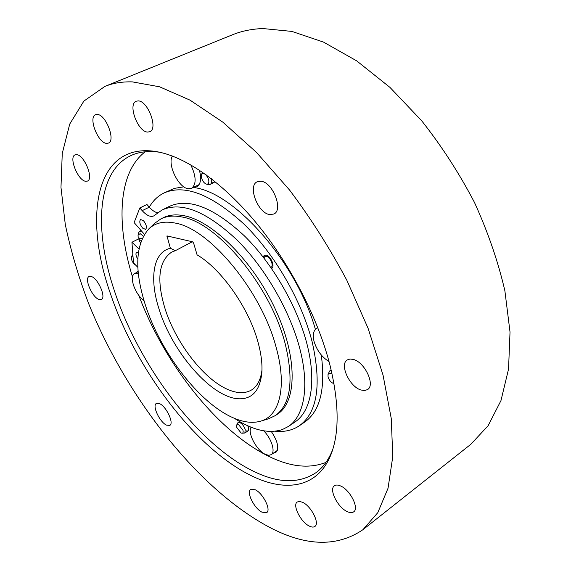 <?xml version="1.0" encoding="UTF-8"?>
<svg xmlns="http://www.w3.org/2000/svg" width="571" height="571" viewBox="0 0 571 571"><rect width="100%" height="100%" fill="white"/><g stroke="black" fill="none" stroke-linecap="round" stroke-linejoin="round"><path stroke-width="0.86" d="M174.933 223.025C209.343 228.286 261.961 291.495 276.321 348.039C287.256 387.409 279.455 416.095 260.576 421.184C252.696 423.411 243.71 422.347 233.632 417.993C199.343 403.461 160.437 352.464 145.241 304.621C134.242 269.669 135.398 244.459 148.724 228.985C155.169 222.826 163.906 220.834 174.933 223.025M170.379 248.257C152.921 252.218 149.188 278.876 159.088 309.211C172.385 352.771 212.605 398.901 239.67 398.801C252.653 398.808 260.041 390.107 261.839 372.699C262.446 363.798 261.147 353.549 257.942 341.95C248.785 307.926 221.355 268.984 197.095 254.873L193.59 243.046L192.577 241.797L166.975 235.909L170.379 248.257L175.318 250.69L192.356 241.747M148.724 228.985L154.705 223.275L160.872 218.921C166.661 216.016 173.598 215.353 181.664 216.937C217.009 221.991 270.868 286.328 285.264 344.056C294.008 380.664 290.689 404.511 275.322 415.595L268.491 418.807L260.576 421.184M275.322 415.595L277.513 414.132C296.934 401.82 297.769 357.596 275.458 309.503C253.31 261.397 212.712 220.998 184.069 215.724C175.982 214.154 169.037 214.824 163.227 217.744L160.872 218.921M175.318 250.69L171.657 252.111C158.667 261.118 156.404 279.783 164.862 308.104C175.618 343.035 204.582 380.507 229.214 390.05C238.164 393.612 245.694 393.54 251.797 389.822C257.357 386.224 260.747 379.665 261.961 370.158M190.743 164.805C196.296 176.41 196.567 184.247 191.542 188.316L188.18 188.73C178.502 187.795 167.11 164.341 172.363 156.033M144.042 300.796C139.452 297.227 135.941 292.052 133.521 285.264C131.68 279.19 132.001 275.308 134.485 273.616L138.375 273.809M263.716 430.848C271.532 438.507 275.729 452.075 271.189 454.666L268.763 455.315L265.651 454.487C256.786 450.869 247.043 432.568 251.154 427.215M329.032 361.586C321.759 357.053 316.748 350.28 314.014 341.251C312.53 334.934 313.393 330.609 316.612 328.275L317.819 327.697M206.052 174.726L208.558 179.215C209.286 182.534 208.643 184.19 206.631 184.183L206.609 184.183C204.425 183.505 202.769 181.499 201.627 178.166L201.67 174.105L204.068 173.313M211.349 178.68C212.019 181.621 211.641 183.519 210.235 184.39L208.815 184.554M135.705 265.03C134.028 264.273 132.686 262.553 131.68 259.855L131.558 256.6L132.629 256.058M238.571 424.596L242.925 430.17C243.424 432.097 243.11 433.118 241.983 433.225L241.098 433.011L236.779 427.458L236.68 425.067L238.571 424.596M236.68 425.067L238.007 422.511L239.841 422.554C242.254 423.875 244.045 426.173 245.23 429.456L244.838 433.018L241.983 433.225M333.978 383.619L333.393 383.469C330.852 382.306 329.074 380.129 328.047 376.953L328.032 374.255L330.795 373.191L332.022 373.812M328.032 374.255L329.71 370.936L331.294 370.586M325.97 462.389C310.074 468.67 291.888 467.071 271.418 457.592C219.021 433.517 164.762 364.733 138.853 295.507M132.486 276.885C115.992 223.711 118.097 172.306 145.212 151.772M157.56 212.776C154.912 212.226 152.164 210.356 149.302 207.166C152.928 200.771 157.789 196.053 163.906 193.019C184.619 183.926 211.284 194.268 243.917 224.032C274.437 253.71 301.602 300.567 312.116 341.679C321.78 384.519 317.526 412.54 299.347 425.759L304.621 422.133C320.11 411.227 325.663 388.851 321.295 355.012M315.385 329.31C296.221 261.582 233.839 191.635 193.255 187.481M183.841 186.838L174.369 188.38L163.906 193.019M193.59 187.317L196.774 186.817C200.742 184.326 201.613 178.759 199.372 170.115M212.619 182.72L213.975 182.542L214.967 181.528M273.252 453.238L275.75 452.546C279.34 448.428 277.856 441.404 271.304 431.483M246.065 430.891L247.95 430.941C248.949 430.07 248.87 428.336 247.721 425.745M138.089 270.818L136.733 272.431M299.347 425.759C292.523 430.327 284.536 432.147 275.379 431.226M270.861 267.449L271.011 267.371C274.101 265.986 270.361 256.957 266.421 256.322L264.873 256.479L263.866 257.928M271.575 268.484L271.639 268.449C275.343 266.793 270.847 255.951 266.122 255.194L264.266 255.387L263.103 256.95M142.036 238.785L138.196 237.85L138.054 235.166L138.446 233.075L139.645 231.184L141.722 231.262M140.159 238.328L138.817 239.799L141.358 240.42M138.054 235.166L140.123 233.618L143.335 236.137M140.495 242.846L138.817 239.799M144.399 234.324L134.128 222.569L139.824 207.951L142.193 210.649C146.619 215.481 150.437 217.251 153.656 215.966L161.993 210.035C181.243 201.256 206.245 211.241 236.994 239.984C265.03 267.728 289.954 310.845 299.825 348.645C309.675 386.496 304.286 415.738 288.548 426.387L282.238 429.613C268.491 433.953 252.539 430.184 234.374 418.307M137.861 267.364L133.486 262.867L131.937 242.268L138.939 248.985M138.375 252.496L136.683 252.225C135.434 253.517 135.805 255.844 137.811 259.205M143.542 220.749L140.594 219.514C139.088 221.462 139.774 224.339 142.65 228.136L145.619 229.392C147.118 227.436 146.426 224.56 143.542 220.749M288.548 426.387L295.221 421.833C311.102 411.077 316.677 381.828 306.998 344.092C297.291 306.399 272.495 263.495 244.481 235.951C213.732 207.423 188.651 197.587 169.23 206.452L161.993 210.035M142.193 210.649L149.302 207.166L146.933 204.489L139.824 207.951M139.131 239.142L138.782 238.806L131.937 242.268M265.965 525.384C194.64 485.635 125.691 395.396 88.412 303.037C78.398 276.492 70.69 250.312 65.294 224.503L60.976 187.402L62.26 153.413L69.733 124.064L83.866 101.096L104.893 86.407C113.008 83.088 122.187 81.582 132.436 81.889L159.602 86.806L190.1 100.182L222.89 122.208L256.593 152.507L289.611 190.1C310.774 218.286 329.845 248.335 346.833 280.254L368.081 328.304L383.041 375.111L391.256 418.472L392.777 456.6L388.037 488.241L377.774 512.694L362.885 529.731C336.148 547.81 303.843 546.361 265.965 525.384M147.546 132.065L149.73 131.744C158.438 128.989 147.918 100.674 138.161 100.903L136.248 101.21C127.526 104.093 137.804 131.858 147.546 132.065M269.683 214.582L273.866 214.032C283.616 210.021 272.738 182.085 260.976 181.243L257.186 181.785C247.393 185.875 257.928 213.233 269.683 214.582M360.872 389.979L364.562 390.564L367.546 389.579C375.497 385.154 364.962 362.421 353.52 359.48L350.059 359.009L347.261 359.923C339.281 364.362 349.423 386.617 360.872 389.979M347.247 511.609C349.994 512.886 352.143 512.965 353.699 511.837C359.452 508.318 350.052 489.768 340.544 485.95C337.932 484.793 335.876 484.743 334.399 485.8C328.646 489.326 337.718 507.491 347.247 511.609M261.996 512.187L266.707 512.587C271.382 509.996 262.981 493.23 255.244 489.768L250.726 489.433C246.065 492.045 254.231 508.49 261.996 512.187M166.589 425.167L169.801 425.374C174.312 423.311 166.19 406.217 159.423 403.59L156.368 403.433C151.872 405.531 159.801 422.333 166.589 425.167M99.097 299.497L101.367 299.475C106.491 297.584 97.891 278.048 91.196 276.471L89.069 276.521C83.966 278.477 92.388 297.684 99.097 299.497M85.571 181.271L87.413 181.086C94.001 179.023 84.401 155.105 76.742 154.677L75.079 154.862C68.506 157.032 77.906 180.522 85.571 181.271M153.292 151.144C94.815 144.242 83.737 217.851 110.217 293.023C135.52 368.666 194.447 447.721 250.955 475.522C286.328 493.173 319.582 487.798 332.029 451.654C339.388 430.341 338.76 401.741 330.145 365.868C318.332 318.946 290.703 264.98 257.078 223.925C223.382 182.927 186.132 157.139 157.532 151.807L153.292 151.144M106.491 143.35L108.362 143.107C115.977 140.78 105.863 114.4 97.277 114.443L95.621 114.678C88.005 117.126 97.905 143.014 106.491 143.35M309.282 526.062C311.687 527.269 313.565 527.397 314.899 526.448C319.981 523.436 311.152 506.056 302.609 502.316L299.532 501.402L297.234 502.002C292.166 505.028 300.717 522.058 309.282 526.062M362.885 529.731L470.797 444.317L488.069 425.795L500.967 400.599L508.547 369.087L510.024 332.058L504.878 290.782C498.133 261.654 488.019 232.247 474.53 202.562C459.291 173.363 441.683 146.119 421.705 120.816L389.943 87.377L356.704 60.876L323.564 42.126L291.931 31.419L262.953 28.55C251.84 28.957 241.676 31.034 232.468 34.781L104.893 86.407M159.859 152.279L157.96 152.014C147.768 150.808 138.853 151.943 131.223 155.433C96.42 171.386 93.937 230.905 114.692 291.681C139.474 366.282 197.716 444.217 253.531 471.296C278.12 483.337 298.904 483.815 315.877 472.738C323.107 467.521 328.739 459.741 332.765 449.398M168.174 236.123L166.868 236.794M191.542 188.316L199.115 184.597M134.485 273.616L138.168 271.682M271.189 454.666L277.299 450.426M316.612 328.275L317.762 327.554M206.609 184.183L208.85 184.561M201.67 174.105L202.634 172.314M210.235 184.39L213.975 182.542M131.558 256.6L132.515 254.873M238.007 422.511L239.542 421.498M244.838 433.018L247.95 430.941M329.71 370.936L331.151 369.979M139.645 231.184L141.044 230.484"/></g></svg>
